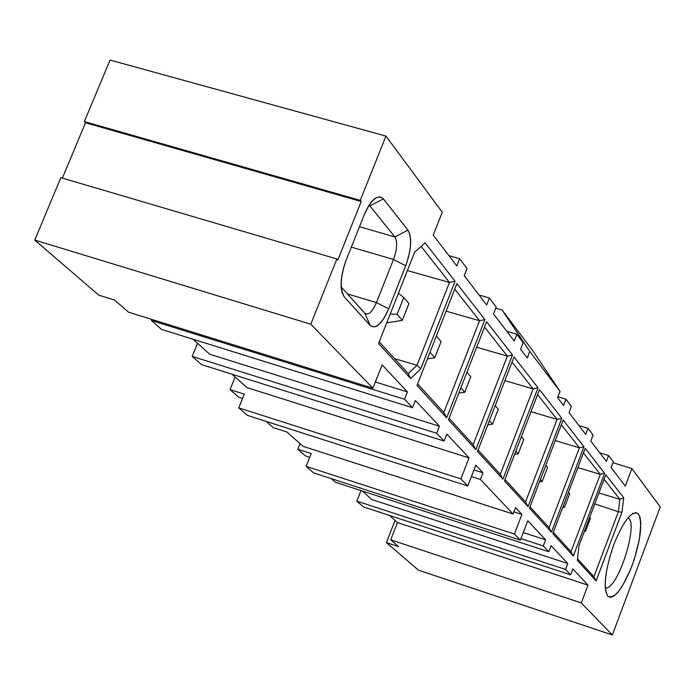 <?xml version="1.0" encoding="UTF-8"?>
<svg xmlns="http://www.w3.org/2000/svg" width="695" height="695" viewBox="0 0 695 695"><rect width="100%" height="100%" fill="white"/><g stroke="black" fill="none" stroke-linecap="round" stroke-linejoin="round"><path stroke-width="1.04" d="M569.049 412.621L585.703 434.392L569.049 412.621L571.412 406.427L565.956 399.217L563.567 405.463L557.607 397.679L560.022 391.372L529.772 351.409L527.236 357.986L520.581 349.298L523.153 342.652L516.837 334.312L514.248 341.01L493.511 313.914L496.187 307.025L489.367 298.016L486.665 304.966L464.225 275.646L467.023 268.496L459.63 258.731L456.806 265.95L433.246 235.153L442.272 212.236L385.951 136.098L360.279 200.36L361.209 201.507L337.822 260.052L336.866 258.966L310.804 324.209L372.911 388.21L382.111 364.858L407.418 391.937L404.542 399.269L412.535 407.722L415.384 400.459L439.457 426.217L436.712 433.272L444.088 441.073L446.807 434.08L469.047 457.883L460.924 478.898L467.796 485.987L475.849 465.155L482.973 472.782L480.401 479.463L513.075 514.005L515.525 507.611L521.91 514.448L514.422 534.029L520.364 540.154L527.783 520.729L545.618 539.815L543.29 545.94L548.789 551.752L551.092 545.671L567.754 563.497L565.513 569.431L570.647 574.861L572.871 568.97L587.987 585.147L581.289 602.93L612.356 634.943L660.25 506.916L631.894 468.578L625.292 486.118L611.166 467.657L613.355 461.845L608.594 455.555L606.379 461.411L590.82 441.073L593.096 435.07L588.005 428.346L585.703 434.392L588.005 428.346L578.952 425.566L588.005 428.346L593.096 435.07L590.82 441.073L606.379 461.411L608.594 455.555L613.355 461.845L611.166 467.657L625.292 486.118L631.894 468.578L660.25 506.916L612.356 634.943L581.289 602.93L587.987 585.147L572.871 568.97L570.647 574.861L565.513 569.431L567.754 563.497L551.092 545.671L548.789 551.752L543.29 545.94L545.618 539.815L527.783 520.729L520.364 540.154L514.422 534.029L521.91 514.448L515.525 507.611L513.075 514.005L480.401 479.463L482.973 472.782L475.849 465.155L467.796 485.987L460.924 478.898L469.047 457.883L446.807 434.08L444.088 441.073L436.712 433.272L192.211 356.387L201.593 364.632L444.088 441.073L201.593 364.632L192.211 356.387L197.519 343.304L192.211 356.387L436.712 433.272L439.457 426.217L209.69 354.215L192.958 339.212L209.69 354.215L439.457 426.217L415.384 400.459L412.535 407.722L404.542 399.269L407.418 391.937L382.111 364.858L372.911 388.21L310.804 324.209L336.866 258.966L337.822 260.052L361.209 201.507L360.279 200.36L385.951 136.098L442.272 212.236L433.246 235.153L456.806 265.95L459.63 258.731L467.023 268.496L464.225 275.646L486.665 304.966L489.367 298.016L496.187 307.025L493.511 313.914L514.248 341.01L516.837 334.312L523.153 342.652L520.581 349.298L527.236 357.986L529.772 351.409L560.022 391.372L557.607 397.679L563.567 405.463L565.956 399.217L571.412 406.427L569.049 412.621M484.91 319.57L446.676 417.86L416.991 385.482L456.884 283.603L484.91 319.57L456.884 283.603L416.991 385.482L446.676 417.86L484.91 319.57L479.55 320.734L484.91 319.57M370.227 325.503L344.329 296.974C339.655 289.32 340.272 277.001 346.18 260.026L364.18 214.894C371.217 199.43 377.62 194.087 383.388 198.866L407.982 230.141C412.065 237.846 411.301 249.714 405.706 265.733L388.696 308.78C382.059 323.731 375.899 329.3 370.227 325.503L364.693 313.08L341.193 287.018L364.693 313.08L370.227 325.503C375.882 329.595 382.041 324.018 388.696 308.78L405.706 265.733C411.457 249.583 412.213 237.716 407.982 230.141L382.954 198.362L379.87 196.798L375.743 198.005C371.851 200.334 367.994 205.963 364.18 214.894L346.18 260.026C341.158 273.839 339.864 284.907 342.296 293.238L344.329 296.974L370.227 325.503M455.069 281.275L420.788 368.784L410.641 378.549L378.567 343.556L414.672 252.12L425.14 242.859L455.069 281.275L449.465 282.448L416.991 365.266L420.788 368.784L455.069 281.275L425.14 242.859L414.672 252.12L378.567 343.556L410.641 378.549L420.788 368.784L416.991 365.266L408.26 373.632L410.641 378.549L408.26 373.632L379.227 341.87L408.26 373.632L416.991 365.266L449.465 282.448L455.069 281.275M583.948 446.685L551.456 532.179L529.46 508.184L563.141 419.988L583.948 446.685L563.141 419.988L529.46 508.184L551.456 532.179L549.041 527.627L529.99 506.785L549.041 527.627L551.456 532.179L583.948 446.685L579.404 447.797L583.948 446.685M613.972 544.116C624.032 519.799 632.224 509.774 638.54 514.048C642.797 523.457 640.651 540.632 632.085 565.582C622.425 589.308 614.302 599.507 607.725 596.18C603.069 587.353 605.154 569.996 613.972 544.116C604.911 570.969 602.886 588.404 607.899 596.414L610.627 597.431L613.989 596.032L617.82 592.418L621.929 586.762L630.322 570.082L634.188 559.614L639.383 539.502L640.842 523.205L640.078 517.41L638.262 513.709L635.378 512.502M605.797 474.737L623.719 497.742L621.956 512.276L596.128 580.916L577.354 560.439L579.013 545.575L605.797 474.737L579.013 545.575L577.354 560.439L596.128 580.916L621.956 512.276L623.719 497.742L605.797 474.737M604.624 473.234L573.314 556.026L552.777 533.621L585.19 448.292L604.624 473.234L600.254 474.338L570.995 551.648L573.314 556.026L604.624 473.234L585.19 448.292L552.777 533.621L573.314 556.026L570.995 551.648L553.289 532.274L570.995 551.648L600.254 474.338L604.624 473.234M528.044 506.638L504.431 480.879L539.485 389.617L561.803 418.268L528.044 506.638L525.533 501.912L504.987 479.437L525.533 501.912L528.044 506.638L561.803 418.268L539.485 389.617L504.431 480.879L528.044 506.638M502.911 479.22L477.508 451.498L514.031 356.952L538.043 387.775L502.911 479.22L500.296 474.311L478.082 450.004L500.296 474.311L502.911 479.22L538.043 387.775L514.031 356.952L477.508 451.498L502.911 479.22M486.587 321.724L512.484 354.963L475.867 449.708L448.449 419.797L486.587 321.724L448.449 419.797L475.867 449.708L512.484 354.963L486.587 321.724M398.583 546.644L390.729 539.824L397.453 522.553L389.574 515.49L397.453 522.553L587.987 585.147L397.453 522.553L390.729 539.824L581.289 602.93L390.729 539.824L398.583 546.644L386.394 542.604L418.425 570.152L612.356 634.943L418.425 570.152L386.394 542.604L398.583 546.644M371.747 499.505L362.243 490.991L371.747 499.505L567.754 563.497L371.747 499.505M303.116 446.355L286.931 432.003L303.116 446.355L513.075 514.005L303.116 446.355M246.916 387.584L232.008 374.214L246.916 387.584L469.047 457.883L246.916 387.584M128.584 312.211L114.597 300.075L128.584 312.211L372.911 388.21L128.584 312.211M235.11 377.003L230.028 389.626L244.284 394.152L238.767 407.878L460.924 478.898L238.767 407.878L247.411 415.384L467.796 485.987L247.411 415.384L238.767 407.878L244.284 394.152L230.028 389.626L235.11 377.003M242.538 398.487L238.724 397.271L230.028 389.626L238.724 397.271L242.538 398.487M473.999 469.933L482.973 472.782L473.999 469.933M471.427 476.596L480.401 479.463L471.427 476.596M266.168 421.396L273.222 427.599L286.931 432.003L273.222 427.599L266.168 421.396M513.9 511.868L521.91 514.448L513.9 511.868M300.04 443.627L297.816 449.222L311.212 453.548L306.13 466.371L514.422 534.029L306.13 466.371L313.627 472.878L520.364 540.154L313.627 472.878L306.13 466.371L311.212 453.548L297.816 449.222L300.04 443.627M309.735 457.267L305.357 455.851L297.816 449.222L305.357 455.851L309.735 457.267M523.257 532.561L545.618 539.815L523.257 532.561M561.317 424.775L579.404 447.797L561.317 424.775M557.955 396.784L565.956 399.217L557.955 396.784M533.43 351.618L560.022 391.372L533.43 351.618L502.181 310.109L529.772 351.409L502.181 310.109L495.726 308.206L502.181 310.109L533.43 351.618M506.846 331.341L516.837 334.312L506.846 331.341M479.02 294.975L489.367 298.016L479.02 294.975M454.721 289.137L479.55 320.734L443.818 412.526L446.676 417.86L443.818 412.526L417.626 383.866L443.818 412.526L479.55 320.734L454.721 289.137M537.582 394.578L557.086 419.398L561.803 418.268L557.086 419.398L525.533 501.912L557.086 419.398L537.582 394.578M512.05 362.086L533.126 388.913L538.043 387.775L533.126 388.913L500.296 474.311L533.126 388.913L512.05 362.086M484.511 327.05L507.359 356.118L512.484 354.963L507.359 356.118L473.139 444.591L475.867 449.708L473.139 444.591L449.048 418.242L473.139 444.591L507.359 356.118L484.511 327.05M555.279 440.587L579.404 447.797L549.041 527.627L579.404 447.797L555.279 440.587M446.103 311.152L479.55 320.734L446.103 311.152M531.015 411.675L557.086 419.398L531.015 411.675M504.883 380.634L533.126 388.913L504.883 380.634M476.666 347.213L507.359 356.118L476.666 347.213M520.929 538.668L543.29 545.94L520.929 538.668M331.254 478.612L335.372 482.234L548.789 551.752L335.372 482.234L331.254 478.612M360.992 490.583L356.856 501.121L565.513 569.431L356.856 501.121L363.459 506.924L570.647 574.861L363.459 506.924L356.856 501.121L360.992 490.583M613.033 462.714L631.894 468.578L613.033 462.714M613.294 470.445L613.841 470.541L613.294 470.445M599.82 452.827L608.594 455.555L599.82 452.827M583.435 452.932L600.254 474.338L577.866 467.579L600.254 474.338L583.435 452.932M619.853 499.279L623.719 497.742L619.853 499.279L618.359 511.763L621.956 512.276L618.359 511.763L593.904 576.702L596.128 580.916L593.904 576.702L577.536 558.797L593.904 576.702L618.359 511.763L619.853 499.279L604.094 479.229L619.853 499.279L598.882 493.016L619.853 499.279M627.898 517.818C639.331 521.467 617.933 590.785 605.223 587.927C617.933 590.785 639.331 521.467 627.898 517.818M110.079 60.057L385.951 136.098L110.079 60.057L84.338 121.573L360.279 200.36L84.338 121.573L85.511 122.754L361.209 201.507L85.511 122.754L62.368 178.094L85.511 122.754L84.338 121.573L110.079 60.057M60.865 177.659L336.866 258.966L60.865 177.659L34.75 240.07L310.804 324.209L34.75 240.07L98.803 295.184L114.597 300.075L98.803 295.184L34.75 240.07L60.865 177.659M375.361 381.989L407.418 391.937L375.361 381.989M151.797 319.439L151.371 320.482L404.542 399.269L151.371 320.482L161.509 329.395L412.535 407.722L161.509 329.395L151.371 320.482L151.797 319.439M448.909 255.63L459.63 258.731L448.909 255.63M421.135 246.395L449.465 282.448L407.392 270.555L449.465 282.448L421.135 246.395M341.732 291.118L344.329 296.974L341.732 291.118M369.905 205.911L383.388 198.866L369.905 205.911L394.873 236.952L407.982 230.141L394.873 236.952C397.601 241.721 397.14 249.218 393.5 259.452L405.706 265.733L393.5 259.452L376.421 302.577L388.696 308.78L376.421 302.577C372.19 312.22 368.281 315.712 364.693 313.08L365.718 313.853C369.175 314.844 372.746 311.091 376.421 302.577L393.5 259.452C397.14 249.218 397.601 241.721 394.873 236.952L369.905 205.911L369.115 205.164L369.905 205.911L368.828 205.607L369.905 205.911M395.047 520.399L386.394 542.604L395.047 520.399M594.781 503.875L618.359 511.763L594.781 503.875M394.586 358.663L416.991 365.266L394.586 358.663M359.463 226.718L394.873 236.952L359.463 226.718M351.322 247.116L393.5 259.452L351.322 247.116M347.404 293.907L376.421 302.577L347.404 293.907M562.724 507.437L564.557 507.237L563.332 505.83L564.557 507.237L562.724 507.437M568.501 492.225L569.718 493.667L564.557 507.237L569.718 493.667L568.501 492.225M584.347 531.449L585.485 531.336L584.73 530.459L585.485 531.336L584.347 531.449M589.707 517.289L590.455 518.183L585.485 531.336L590.455 518.183L589.707 517.289M547.538 467.448L542.187 481.47L539.546 481.774L542.187 481.47L540.432 479.454L542.187 481.47L547.538 467.448L545.801 465.398L547.538 467.448M427.425 358.837L434.757 357.76L429.996 352.269L434.757 357.76L427.425 358.837M436.356 336.033L441.073 341.619L434.757 357.76L441.073 341.619L436.356 336.033M386.759 322.81L402.301 320.378L397.097 314.383L390.26 313.94L397.097 314.383L403.76 297.503L398.409 293.307L403.76 297.503L408.912 303.593L402.301 320.378L386.759 322.81M514.639 454.295L518.209 453.861L515.855 451.151L518.209 453.861L514.639 454.295M521.441 436.608L523.778 439.37L518.209 453.861L523.778 439.37L521.441 436.608M498.254 409.199L492.46 424.211L487.82 424.81L492.46 424.211L489.41 420.692L492.46 424.211L498.254 409.199L495.231 405.628L498.254 409.199M458.839 393.075L464.72 392.267L460.872 387.836L464.72 392.267L458.839 393.075M466.953 372.199L470.767 376.707L464.72 392.267L470.767 376.707L466.953 372.199M402.301 320.378L408.912 303.593L403.76 297.503L397.097 314.383L402.301 320.378M632.485 513.553L633.154 513.179M375.743 198.005L374.814 198.648"/></g></svg>
